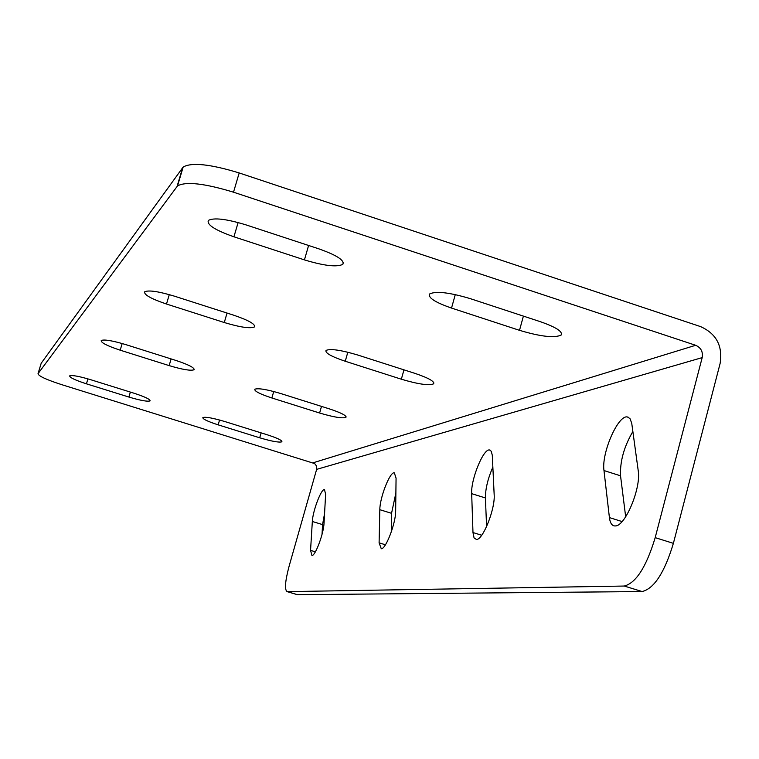 <?xml version="1.0" encoding="UTF-8"?>
<svg xmlns="http://www.w3.org/2000/svg" width="759" height="759" viewBox="0 0 759 759"><rect width="100%" height="100%" fill="white"/><g stroke="black" fill="none" stroke-linecap="round" stroke-linejoin="round"><path stroke-width="1.14" d="M472.98 532.552L474.081 537.97L476.481 539.478C482.961 539.953 495.314 508.805 494.166 494.697L492.297 455.305L491.301 451.311L489.621 450.002C483.54 448.123 470.741 479.394 471.671 493.654L472.98 532.552L481.69 535.247M379.102 542.846L381.284 548.766C385.838 549.231 395.837 523.112 395.657 511.111L396.065 478.151L394.319 472.848C390.041 471.386 379.775 497.591 379.823 509.697L379.102 542.846L385.439 544.782M310.554 550.36L311.949 555.531C315.327 555.977 323.714 533.492 324.046 523.046L325.62 494.299L324.482 489.602C321.323 488.426 312.755 510.968 312.338 521.48L310.554 550.36L315.374 551.821M609.411 517.591C610.037 522.657 611.688 525.437 614.354 525.911L615.35 525.93C625.245 526.357 641.298 487.8 638.224 470.684L631.725 423.19L629.961 418.579L627.465 416.995C618.177 414.405 601.28 453.189 603.984 470.552L609.411 517.591L622.067 521.566M470.333 298.657C449.451 292.433 435.875 290.868 429.622 293.97C427.839 297.661 435.135 302.367 451.529 308.069L519.507 330.336C540.588 336.617 554.459 338.191 561.119 335.07C562.979 331.655 556.072 327.195 540.389 321.702L470.333 298.657M357.726 355.013C340.981 350.032 330.412 348.504 326.009 350.43C325.061 353.001 331.484 356.607 345.25 361.256L401.34 379.206C418.218 384.215 428.977 385.762 433.626 383.836C434.66 381.426 428.522 377.973 415.23 373.466L357.726 355.013M245.907 224.854C226.448 218.943 213.934 217.463 208.364 220.404C206.581 224.702 215.101 230.167 233.924 236.799L304.435 259.891C324.102 265.84 336.901 267.329 342.821 264.341C344.757 260.365 336.702 255.176 318.647 248.781L245.907 224.854M174.38 296.152C158.546 291.399 148.641 289.938 144.675 291.798C143.812 294.71 151.079 298.79 166.487 304.027L224.275 322.528C240.242 327.319 250.318 328.78 254.512 326.911C255.517 324.188 248.563 320.279 233.668 315.184L174.38 296.152M233.516 192.198C204.598 183.384 185.936 181.287 177.53 185.898L38.035 373.656L41.204 363.238L183.166 167.027C191.648 162.16 210.319 164.134 239.189 172.948L233.516 192.198L695.661 345.288C700.955 347.65 703.128 351.768 702.189 357.612L655.188 537.647L673.385 543.349C664.552 572.552 654.125 588.614 642.123 591.546L624.259 586.043C636.023 583.016 646.336 566.888 655.188 537.647M38.035 373.656C38.311 375.961 46.233 379.642 61.811 384.69L314.662 463.578L316.446 465.893L316.636 469.375L289.141 566.072C285.118 581.223 284.445 589.743 287.101 591.631L624.259 586.043M169.143 365.61L120.188 350.184C107.142 345.857 100.824 342.632 101.222 340.506C104.239 339.254 112.427 340.62 125.776 344.605L175.803 360.402C188.488 364.624 194.57 367.736 194.067 369.737C190.888 370.99 182.577 369.614 169.143 365.61L171.117 358.922M128.897 397.052L86.431 383.826C75.122 380.145 69.543 377.498 69.676 375.866C72.086 374.984 79.059 376.246 90.596 379.68L133.859 393.171C144.903 396.777 150.31 399.348 150.083 400.894C147.559 401.777 140.491 400.505 128.897 397.052L130.377 392.09M319.605 413.019L271.864 397.972C260.005 394.063 254.312 391.151 254.796 389.244C258.117 387.963 266.76 389.386 280.745 393.532L329.501 408.921C341.028 412.744 346.512 415.543 345.933 417.346C342.451 418.626 333.675 417.184 319.605 413.019L321.493 406.397M259.701 437.791L218.156 424.85C207.729 421.473 202.634 419.044 202.852 417.564C205.48 416.663 212.786 417.981 224.787 421.53L267.102 434.736C277.272 438.038 282.206 440.391 281.912 441.795C279.17 442.696 271.76 441.358 259.701 437.791L261.124 432.867M239.189 172.948L700.557 326.598C716.392 333.694 722.9 346.009 720.101 363.533L673.385 543.349M486.595 526.575L485.399 497.942C485.409 488.796 487.895 478.512 492.866 467.079M391.264 532.031L391.549 513.312L395.885 492.933M322.025 534.421L322.566 524.611L324.567 513.464M625.672 516.813L620.539 475.808C619.913 461.463 624.021 446.69 632.873 431.482M287.263 591.631L297.424 594.676L642.123 591.546M297.424 594.676L296.94 594.572M313.106 462.781L695.661 345.288M316.636 469.375L702.189 357.612M177.075 186.401L182.71 167.549M603.984 470.552L620.539 475.808M312.338 521.48L322.566 524.611M379.823 509.697L391.549 513.312M471.671 493.654L485.399 497.942M166.487 304.027L169.285 294.625M224.275 322.528L227.045 313.059M238.127 222.529L233.924 236.799M308.6 245.47L304.435 259.891M345.25 361.256L347.821 352.214M401.34 379.206L403.968 369.851M455.286 294.587L451.529 308.069M523.397 316.114L519.507 330.336M120.188 350.184L122.18 343.523M87.921 378.874L86.431 383.826M271.864 397.972L273.733 391.511M219.569 420.012L218.156 424.85M183.166 167.027L177.53 185.898M287.101 591.631L297.262 594.667M627.465 416.995L628.537 417.346M489.621 450.002L490.21 450.182M254.512 326.911L254.796 325.934M343.343 262.519L342.821 264.341M433.626 383.836L433.882 382.916M561.584 333.381L561.119 335.07M194.067 369.737L194.228 369.159M345.933 417.346L346.095 416.786"/></g></svg>
